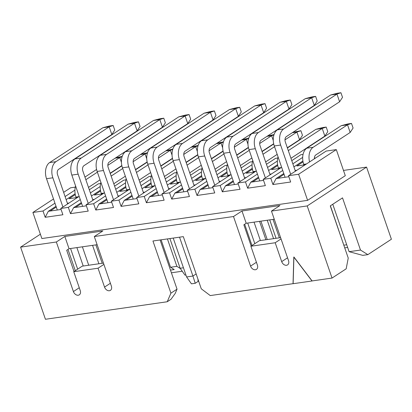 <?xml version="1.0" encoding="UTF-8"?>
<svg xmlns="http://www.w3.org/2000/svg" width="412" height="412" viewBox="0 0 412 412"><rect width="100%" height="100%" fill="white"/><g stroke="black" fill="none" stroke-linecap="round" stroke-linejoin="round"><path stroke-width="0.62" d="M75.298 270.699L67.975 249.435M167.226 301.759L170.913 293.174L177.036 289.167L175.193 293.462L170.995 299.292L167.226 301.759L45.433 319.269L20.6 247.138L40.376 234.201M336.305 149.608L298.618 174.261L288.498 175.718L326.186 151.06L336.305 149.608L345.292 175.692L307.604 200.35L41.875 238.548L32.893 212.463L53.509 198.975M63.639 192.347L70.581 187.805L75.303 187.125M130.882 192.28L118.939 200.093L121.102 206.381L124.233 200.387L131.938 195.35M142.068 188.722L151.05 182.846M150.838 179.22L141.012 185.652M132.211 196.138L126.134 200.114L124.233 200.387M151.204 183.716L144.978 187.79L153.424 186.574M151.225 176.212L149.031 176.527L139.92 182.49M129.79 189.113L111.343 201.185L118.939 200.093M105.575 195.916L93.627 203.729L95.795 210.022L113.511 207.473L111.343 201.185M95.795 210.022L98.926 204.028L106.631 198.986M116.761 192.358L125.742 186.482M125.531 182.861L115.705 189.288M111.693 202.189L98.926 204.028M128.117 190.21L119.665 191.425L125.897 187.352M100.822 203.755L106.904 199.779M118.012 195.994L119.64 195.757M125.918 179.853L123.724 180.168L114.613 186.126M104.483 192.754L86.036 204.821L93.627 203.729M80.268 199.552L68.32 207.37L70.488 213.658L88.204 211.109L86.036 204.821M70.488 213.658L73.619 207.663L81.324 202.622M91.454 195.999L100.435 190.123M100.224 186.497L90.398 192.929M86.386 205.83L73.619 207.663M102.809 193.851L94.358 195.061L100.585 190.988M75.514 207.391L81.597 203.415M92.705 199.629L94.333 199.398M32.893 212.463L43.013 211.006L54.956 203.193M65.091 196.565L74.917 190.133M100.61 183.489L98.416 183.803L89.306 189.762M79.176 196.39L60.729 208.462L68.32 207.37M77.502 197.487L69.051 198.702L75.278 194.629M75.128 193.758L66.147 199.635M56.017 206.263L48.312 211.305L50.207 211.032L56.289 207.051M67.398 203.27L69.02 203.034M43.013 211.006L45.181 217.294L62.897 214.75L60.729 208.462M45.181 217.294L48.312 211.305M61.074 209.466L50.207 211.032M167.427 238.919L176.872 266.348L180.286 268.485M161.097 239.825L170.542 267.259L176.872 266.348M170.47 270.092L174.219 269.556L170.542 267.259M64.828 236.452L56.346 241.999L73.413 291.567A4.491 3.306 -123.2 0 0 79.289 294.838A4.491 3.306 -123.2 0 0 80.247 290.589L73.748 271.709L98.046 268.217L104.545 287.092A4.491 3.306 -123.2 0 0 110.416 290.362A4.491 3.306 -123.2 0 0 111.374 286.113L94.307 236.545L102.789 230.998L64.828 236.452L69.051 248.73L97.114 244.697M74.021 271.534L66.698 250.269L69.051 248.73M73.748 271.709L82.23 266.162L103.458 263.113M98.046 268.217L103.896 264.391M185.925 275L184.983 275.139L180.132 268.264L169.904 238.558M180.132 268.264L183.438 267.785M151.523 175.09A12.478 7.988 81.8 0 0 151.863 186.157L152.069 186.765M197.76 154.665L186.09 162.297M175.96 168.925L164.414 176.48M161.772 168.807L173.318 161.252M183.757 154.423L195.679 146.62L191.039 147.285M172.504 158.553L160.86 166.17M198.033 145.812L195.679 146.62L197.353 151.477M198.141 145.472L191.57 146.94M138.839 196.112L128.776 166.886A12.478 7.988 -98.2 0 1 131.881 150.751L185.112 115.927L178.787 116.838L125.552 151.662A12.478 7.988 81.8 0 0 122.452 167.792L133.225 199.094M187.754 123.6L185.112 115.927L189.087 114.562L190.674 119.166L187.754 123.6L134.523 158.424A4.161 2.663 81.8 0 0 133.488 163.801L143.551 193.032M189.087 114.562L185.292 115.108L178.787 116.838M126.216 178.726A12.478 7.988 81.8 0 0 126.556 189.798L126.762 190.406M172.453 158.301L160.783 165.933M150.653 172.561L139.107 180.116M172.046 155.118L170.372 150.256L158.45 158.059M148.011 164.888L136.465 172.443M172.726 149.453L170.372 150.256L165.732 150.926M147.197 162.189L135.553 169.806M172.834 149.108L166.263 150.581M113.532 199.753L103.469 170.522A12.478 7.988 -98.2 0 1 106.574 154.392L159.805 119.568L153.48 120.474L100.245 155.298A12.478 7.988 81.8 0 0 97.144 171.433L107.918 202.735M162.446 127.236L159.805 119.568L163.78 118.198L165.367 122.802L162.446 127.236L109.216 162.065A4.161 2.663 81.8 0 0 108.181 167.442L118.244 196.668M163.78 118.198L159.985 118.744L153.48 120.474M100.909 182.367A12.478 7.988 81.8 0 0 101.249 193.434L101.455 194.042M147.146 161.937L135.476 169.574M125.346 176.202L113.8 183.752M146.739 158.754L145.065 153.897L133.143 161.695M122.704 168.529L111.158 176.084M147.419 153.089L145.065 153.897L140.425 154.562M121.89 165.83L110.246 173.447M147.527 152.749L140.956 154.217M102.212 263.289L95.872 244.877M88.225 203.389L78.162 174.163A12.478 7.988 -98.2 0 1 81.267 158.028L134.497 123.203L128.173 124.115L74.938 158.939A12.478 7.988 81.8 0 0 71.837 175.069L82.611 206.371M137.139 130.877L134.497 123.203L138.473 121.839L140.059 126.443L137.139 130.877L83.909 165.701A4.161 2.663 81.8 0 0 82.874 171.078L92.937 200.309M138.473 121.839L134.678 122.385L128.173 124.115M98.906 263.768L92.561 245.351M75.602 186.003A12.478 7.988 81.8 0 0 75.942 197.075L76.148 197.683M121.839 165.578L110.169 173.21M100.039 179.838L88.492 187.393M121.432 162.395L119.758 157.533L107.836 165.336M97.397 172.165L85.845 179.72M122.112 156.725L119.758 157.533L115.118 158.203M96.583 169.466L84.939 177.083M122.22 156.385L115.648 157.853M88.729 265.23L82.39 246.814M76.89 247.602L83.229 266.018M77.667 269.144L70.565 248.513M62.918 207.03L52.854 177.799A12.478 7.988 -98.2 0 1 55.96 161.669L109.19 126.839L102.866 127.751L49.631 162.575A12.478 7.988 81.8 0 0 46.525 178.71L57.304 210.007M111.832 134.513L109.19 126.839L113.166 125.475L114.752 130.079L111.832 134.513L58.602 169.342A4.161 2.663 81.8 0 0 57.567 174.719L67.63 203.945M113.166 125.475L109.371 126.02L102.866 127.751M343.474 170.424L366.567 167.107L391.4 239.233L367.844 254.642L362.781 255.368L349.103 251.691L332.772 204.254M347.646 247.447L344.731 247.864M182.222 271.23L171.397 272.785M20.6 247.138L56.346 241.999M94.307 236.545L233.501 216.532L241.978 210.985L279.939 205.531L271.462 211.078L307.208 205.938L366.567 167.107M349.103 251.691L360.495 250.053L342.526 197.873L330.28 205.887L348.243 258.067L346.173 268.82L332.041 278.064L307.208 205.938M274.268 219.23L246.206 223.263L243.853 224.803L251.171 246.067M332.041 278.064L312.111 280.933L293.905 256.975L293.133 283.657L210.249 295.574L201.283 288.812L183.314 236.632L152.945 240.999L170.913 293.174M271.462 211.078L288.529 260.647A4.491 3.306 56.8 0 1 287.571 264.895A4.491 3.306 56.8 0 1 281.695 261.625L275.195 242.75L250.898 246.242L257.402 265.122A4.491 3.306 56.8 0 1 256.444 269.371A4.491 3.306 56.8 0 1 250.568 266.101L233.501 216.532M177.036 289.167L160.098 239.969M267.249 239.568L260.909 221.151M273.573 238.656L267.233 220.24M343.804 245.176L346.719 244.759M360.495 250.053L367.844 254.642M241.978 210.985L246.206 223.263M293.04 283.719L293.808 257.037L312.018 280.989L293.04 283.719M281.046 238.924L275.195 242.75M280.608 237.647L259.38 240.696L250.898 246.242M179.539 237.173L192.924 276.04L196.158 273.928M186.595 276.952L192.924 276.04L195.242 283.281L191.446 283.827L186.595 276.952L173.215 238.085M276.055 238.301L269.716 219.884M254.822 243.677L247.715 223.047M260.384 240.551L254.044 222.135M265.884 239.763L259.545 221.347M342.892 242.524L330.398 205.804M279.362 237.822L273.022 219.411M251.984 245.531L244.666 224.272M165.227 178.849L174.338 172.891L176.532 172.577M190.535 175.213L199.645 169.25L201.839 168.935M215.842 171.572L224.952 165.614L227.146 165.3M241.154 167.936L250.259 161.978L252.453 161.659M266.461 164.295L275.571 158.337L277.76 158.023M291.768 160.659L300.878 154.701L303.067 154.387M298.618 174.261L307.604 200.35M288.498 175.718L290.661 182.006L272.945 184.55L270.782 178.262L263.191 179.354L265.354 185.642L247.638 188.191L245.475 181.903L237.884 182.995L240.047 189.283L222.331 191.827L220.168 185.539L212.577 186.631L214.74 192.919L197.024 195.468L194.861 189.18L187.264 190.267L189.432 196.56L171.716 199.104L169.553 192.816L161.957 193.908L164.125 200.196L146.409 202.745L144.246 196.452L136.65 197.544L138.818 203.837L121.102 206.381M137 198.553L126.134 200.114M195.242 283.281L198.069 281.432L197.951 279.135M343.042 242.951L343.016 242.441M212.577 186.631L231.019 174.564M220.168 185.539L232.111 177.727M242.241 171.098L252.072 164.666M222.331 191.827L225.462 185.833L233.166 180.796M243.296 174.168L252.278 168.292M237.884 182.995L256.331 170.923M245.475 181.903L257.418 174.085M267.548 167.463L277.379 161.03M247.638 188.191L250.769 182.197L258.473 177.155M268.603 170.532L277.585 164.656M263.191 179.354L281.638 167.287M270.782 178.262L282.725 170.45M292.855 163.822L302.686 157.389M272.945 184.55L276.076 178.561L283.78 173.519M293.911 166.891L302.892 161.015M314.402 158.141L315.633 157.961M136.65 197.544L155.097 185.477M144.246 196.452L156.189 188.639M166.319 182.011L176.145 175.584M146.409 202.745L149.541 196.751L157.245 191.709M167.375 185.081L176.357 179.205M161.957 193.908L180.405 181.841M169.553 192.816L181.496 185.003M191.626 178.375L201.458 171.943M171.716 199.104L174.848 193.11L182.552 188.073M192.682 181.445L201.664 175.569M187.264 190.267L205.712 178.2M194.861 189.18L206.803 181.362M216.933 174.734L226.765 168.307M197.024 195.468L200.155 189.474L207.859 184.432M217.989 177.804L226.971 171.933M288.843 176.722L276.076 178.561M263.536 180.363L250.769 182.197M238.229 183.999L225.462 185.833M212.922 187.64L200.155 189.474M187.615 191.276L174.848 193.11M162.307 194.912L149.541 196.751M143.319 192.352L144.947 192.121M229.345 175.656L220.899 176.872L227.125 172.798M202.055 189.201L208.132 185.225M219.241 181.44L220.868 181.208M254.657 172.02L246.206 173.236L252.432 169.162M227.362 185.56L233.439 181.584M244.548 177.799L246.175 177.567M279.964 168.379L271.513 169.595L277.739 165.521M252.669 181.924L258.746 177.948M269.855 174.163L271.482 173.931M305.271 164.743L296.82 165.959L303.047 161.885M277.976 178.288L284.053 174.307M295.162 170.527L296.789 170.29M178.731 182.933L170.285 184.149L176.511 180.075M151.441 196.478L157.518 192.502M168.626 188.717L170.254 188.48M204.038 179.297L195.592 180.513L201.818 176.439M176.748 192.837L182.825 188.861M193.934 185.076L195.561 184.844M290.687 174.286L280.623 145.055A12.478 7.988 -98.2 0 1 283.724 128.925L336.959 94.096L330.63 95.007L277.4 129.832A12.478 7.988 81.8 0 0 274.294 145.966L285.073 177.268M265.38 177.922L255.316 148.696A12.478 7.988 -98.2 0 1 258.417 132.561L311.652 97.737L305.323 98.648L252.093 133.473A12.478 7.988 81.8 0 0 248.987 149.602L259.766 180.904M240.072 181.558L230.004 152.332A12.478 7.988 -98.2 0 1 233.11 136.202L286.345 101.373L280.016 102.284L226.785 137.108A12.478 7.988 81.8 0 0 223.68 153.243L234.459 184.54M214.765 185.199L204.697 155.973A12.478 7.988 -98.2 0 1 207.803 139.838L261.038 105.014L254.709 105.92L201.473 140.75A12.478 7.988 81.8 0 0 198.373 156.879L209.152 188.181M189.458 188.835L179.39 159.609A12.478 7.988 -98.2 0 1 182.495 143.474L235.731 108.65L229.402 109.561L176.166 144.385A12.478 7.988 81.8 0 0 173.066 160.52L183.845 191.817M164.146 192.476L154.083 163.245A12.478 7.988 -98.2 0 1 157.188 147.115L210.419 112.291L204.095 113.197L150.859 148.021A12.478 7.988 81.8 0 0 147.759 164.156L158.532 195.458M219.472 182.119L209.409 152.888A4.161 2.663 -98.2 0 1 210.444 147.511L263.68 112.687L261.038 105.014L265.009 103.649L261.213 104.195L254.709 105.92M227.445 164.177A12.478 7.988 81.8 0 0 227.785 175.244L227.996 175.852M244.78 178.478L234.716 149.252A4.161 2.663 -98.2 0 1 235.752 143.876L288.987 109.046L286.345 101.373L290.316 100.008L286.52 100.554L280.016 102.284M252.752 160.536A12.478 7.988 81.8 0 0 253.092 171.608L253.303 172.216M278.059 156.9A12.478 7.988 81.8 0 0 278.399 167.967L278.61 168.575M314.294 105.41L311.652 97.737L315.623 96.372L317.209 100.976L314.294 105.41L261.059 140.234A4.161 2.663 81.8 0 0 260.024 145.611L270.087 174.843M309.587 161.921A12.478 7.988 81.8 0 1 313.135 147.29L347.527 124.79L351.503 123.425L353.084 128.029L350.169 132.463L347.527 124.79L341.198 125.701L306.811 148.196A12.478 7.988 81.8 0 0 303.706 164.331L303.917 164.939M339.601 101.769L336.959 94.096L340.93 92.731L342.516 97.335L339.601 101.769L286.366 136.599A4.161 2.663 81.8 0 0 285.331 141.975L295.399 171.201M350.169 132.463L315.777 154.963A4.161 2.663 81.8 0 0 314.418 158.759M168.858 189.391L158.795 160.165A4.161 2.663 -98.2 0 1 159.83 154.788L213.061 119.964L210.419 112.291L214.395 110.926L210.599 111.472L204.095 113.197M176.83 171.454A12.478 7.988 81.8 0 0 177.17 182.521L177.376 183.129M194.165 185.755L184.102 156.529A4.161 2.663 -98.2 0 1 185.137 151.147L238.373 116.323L235.731 108.65L239.702 107.285L235.906 107.831L229.402 109.561M202.138 167.813A12.478 7.988 81.8 0 0 202.477 178.885L202.689 179.493M299.555 139.74L296.913 132.067L300.884 130.702L302.47 135.306L299.555 139.74L287.318 147.743M277.188 154.371L265.642 161.926M324.862 136.104L322.22 128.431L326.191 127.066L327.777 131.67L324.862 136.104L290.949 158.285M223.067 151.024L211.397 158.656M201.267 165.284L189.721 172.839M248.374 147.388L236.704 155.02M226.574 161.648L215.028 169.203M273.681 143.747L262.011 151.384M251.881 158.007L240.335 165.562M273.28 140.564L271.606 135.708L259.678 143.505M249.239 150.339L237.693 157.889M273.954 134.899L271.606 135.708L266.966 136.372M248.431 147.635L236.787 155.257M292.273 132.736L296.913 132.067L284.986 139.869M274.547 146.698L263 154.253M273.738 143.999L262.094 151.616M326.191 127.066L322.395 127.612L315.891 129.337L322.22 128.431L288.307 150.612M315.891 129.337L287.401 147.98M222.66 147.841L220.992 142.979L209.064 150.782M198.625 157.611L187.079 165.166M223.34 142.176L220.992 142.979L216.346 143.649M197.817 154.912L186.173 162.529M247.967 144.2L246.299 139.344L234.371 147.146M223.932 153.975L212.386 161.53M248.647 138.535L246.299 139.344L241.659 140.013M223.124 151.276L211.48 158.893M340.93 92.731L337.134 93.277L330.63 95.007M315.623 96.372L311.827 96.918L305.323 98.648M263.68 112.687L266.595 108.253L265.009 103.649M274.062 134.559L267.491 136.027M288.987 109.046L291.902 104.612L290.316 100.008M300.884 130.702L292.803 132.386M351.503 123.425L347.702 123.971L341.198 125.701M213.061 119.964L215.981 115.53L214.395 110.926M223.448 141.836L216.877 143.304M238.373 116.323L241.288 111.889L239.702 107.285M248.755 138.195L242.184 139.663M73.413 291.567L79.269 287.741M104.545 287.092L110.395 283.265M154.675 185.755L151.863 186.157M128.776 166.886L122.452 167.792M131.881 150.751L125.552 151.662M129.368 189.391L126.556 189.798M103.469 170.522L97.144 171.433M106.574 154.392L100.245 155.298M104.061 193.032L101.249 193.434M78.162 174.163L71.837 175.069M81.267 158.028L74.938 158.939M78.754 196.668L75.942 197.075M52.854 177.799L46.525 178.71M55.96 161.669L49.631 162.575M250.568 266.101L256.418 262.274M287.55 257.799L281.695 261.625M280.623 145.055L274.294 145.966M255.316 148.696L248.987 149.602M230.004 152.332L223.68 153.243M204.697 155.973L198.373 156.879M179.39 159.609L173.066 160.52M154.083 163.245L147.759 164.156M230.596 174.843L227.785 175.244M255.904 171.201L253.092 171.608M281.211 167.566L278.399 167.967M306.518 163.925L303.706 164.331M179.982 182.119L177.17 182.521M205.289 178.478L202.477 178.885M283.724 128.925L277.4 129.832M258.417 132.561L252.093 133.473M233.11 136.202L226.785 137.108M207.803 139.838L201.473 140.75M182.495 143.474L176.166 144.385M157.188 147.115L150.859 148.021M313.135 147.29L306.811 148.196"/></g></svg>
